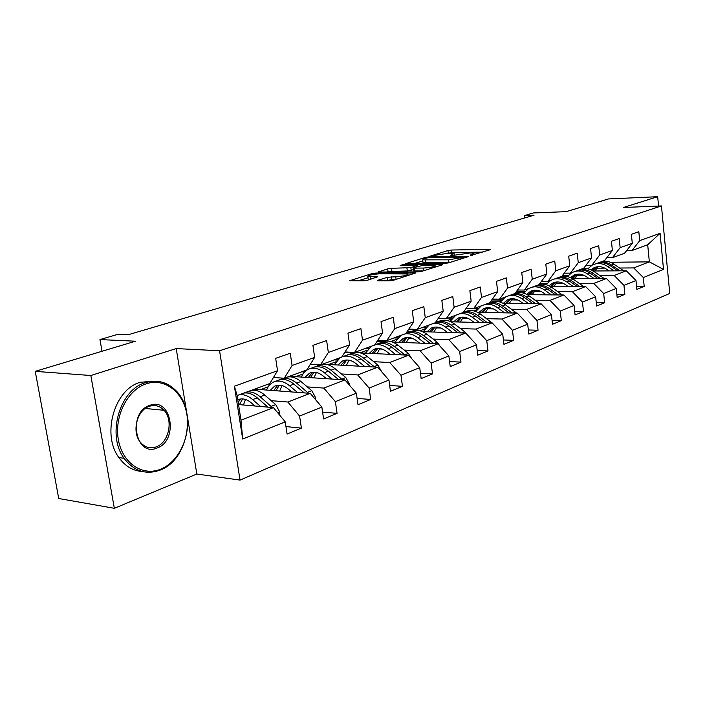 <?xml version="1.0" encoding="UTF-8"?>
<svg xmlns="http://www.w3.org/2000/svg" width="705" height="705" viewBox="0 0 705 705"><rect width="100%" height="100%" fill="white"/><g stroke="black" fill="none" stroke-linecap="round" stroke-linejoin="round"><path stroke-width="1.06" d="M470.711 255.43L490.107 249.764L490.53 249.411L489.49 249.314L451.579 250.028L447.948 250.548L430.623 255.977L447.878 253.306L454.099 253.536L450.398 255.404L450.751 255.73L470.711 252.919L473.945 253.218L470.314 255.095L470.711 255.43M378.083 280.22L377.519 280.705L378.409 280.801L389.557 280.801L393.646 280.211L415.65 272.976L375.906 273.064L372.002 273.628L349.698 280.713L363.533 280.793L367.561 280.22L377.475 276.862L367.851 276.554C368.107 275.258 372.117 274.342 379.88 273.804L407.931 273.954C407.693 275.267 403.639 276.193 395.761 276.721L387.415 277.312L378.083 280.22L378.162 280.793M658.576 206.063L657.677 196.695L608.397 198.951L566.177 211.65L533.482 212.945L524.555 215.554L534.082 215.184L128.354 334.69L118.105 334.267L99.96 339.572L102.005 351.266M90.839 375.509L114.342 508.305L196.836 474.024L176.215 348.578L90.839 375.509L35.25 371.35L135.457 341.211L99.96 339.572M176.215 348.578L219.563 350.746L661.457 205.939L669.75 293.43L240.044 480.105L219.563 350.746M657.677 196.695L623.458 207.49L661.457 205.939M444.679 263.432L448.547 262.877L468.005 256.743L468.455 256.356L467.441 256.259L429.239 256.832L425.538 257.36L405.305 263.758L444.679 263.432M442.22 264.877L421.784 271.328L417.809 271.901L378.18 272.024L387.68 268.861L391.522 268.314L410.839 267.636L417.14 265.424L400.184 265.494L402.59 264.763L441.718 264.366L442.705 264.463L442.22 264.877M114.342 508.305L58.727 498.505L35.25 371.35M285.966 426.587L301.387 428.12L299.599 416.082L321.868 407.102L323.586 418.946L337.06 413.368L335.386 401.665L356.377 393.196L357.99 404.714L370.698 399.462L369.12 388.067L388.94 380.074L390.455 391.293L402.458 386.322L400.978 375.219L419.722 367.666L421.149 378.594L432.517 373.897L431.116 363.075L448.865 355.919L450.213 366.574L460.982 362.123L459.669 351.575L476.501 344.789L477.77 355.179L487.992 350.949L486.75 340.656L502.736 334.214L503.943 344.357L513.654 340.339L512.473 330.284L527.675 324.159L528.821 334.073L538.065 330.248L536.946 320.423L551.425 314.589L552.5 324.274L561.312 320.634L560.255 311.028L574.055 305.468L575.077 314.941L583.476 311.469L582.471 302.075L595.637 296.77L596.615 306.032L604.634 302.718L603.683 293.527L616.258 288.46L617.183 297.528L624.859 294.355L623.951 285.358L635.98 280.511L636.862 289.394L644.194 286.353L643.33 277.55L663.52 269.407L660.074 233.32L647.692 244.758L631.98 250.531L626.595 250.619M301.387 428.12L287.085 434.042L285.252 421.863L242.696 439.021L234.404 386.217L277.541 370.715L275.673 358.325L290.266 353.24L292.082 365.498L314.65 357.391L312.905 345.344L326.635 340.559L328.336 352.474L349.601 344.833L347.962 333.121L360.898 328.609L362.502 340.198L382.568 332.998L381.026 321.595L393.249 317.329L394.756 328.618L413.72 321.806L412.275 310.702L423.837 306.666L425.256 317.664L443.207 311.213L441.841 300.392L452.795 296.576L454.135 307.292L471.16 301.176L469.865 290.619L480.264 286.997L481.524 297.448L497.686 291.641L496.47 281.348L506.34 277.902L507.538 288.107L522.899 282.59L521.744 272.535L531.138 269.257L532.266 279.224L546.895 273.972L545.802 264.146L554.747 261.026L555.813 270.764L569.755 265.759L568.715 256.162L577.245 253.183L578.259 262.701L591.557 257.924L590.57 248.539L598.712 245.701L599.682 255.007L612.381 250.451L611.447 241.26L619.219 238.554L620.144 247.658L632.288 243.304L631.389 234.307L638.827 231.716L639.708 240.634L660.074 233.32M254.567 389.134L310.226 393.355L287.843 402.026L271.178 400.651M273.434 377.501L284.274 378.224L306.798 369.949L314.65 357.391M287.843 402.026L299.599 416.082M310.226 393.355L321.868 407.102M292.082 365.498L284.274 378.224M289.535 376.294L344.912 379.907L323.806 388.085L307.327 386.904M270.138 384.243L268.252 384.11M310.288 364.362L320.458 364.934L341.687 357.135L349.601 344.833M323.806 388.085L335.386 401.665M344.912 379.907L356.377 393.196M328.336 352.474L320.458 364.934M324.987 364.282L377.651 367.208L357.726 374.937L341.44 373.941M304.736 371.685L302.463 371.544M324.512 364.256L322.608 364.15M345.018 351.954L354.58 352.403L374.619 345.045L382.568 332.998M357.726 374.937L369.12 388.067M377.651 367.208L388.94 380.074M362.502 340.198L354.58 352.403M360.634 352.949L408.609 355.205L389.759 362.511L373.676 361.674M350.103 360.44L348.834 360.378M337.475 359.788L334.857 359.647M353.76 352.632L344.86 352.209M377.801 340.224L386.798 340.568L405.754 333.615L413.72 321.806M389.759 362.511L400.978 375.219M408.609 355.205L419.722 367.666M394.756 328.618L386.798 340.568M392.597 342.066L437.92 343.837L420.065 350.764L404.194 350.068M382.128 349.098L379.475 348.984M368.495 348.499L365.56 348.376M383.229 341.705L376.99 341.458M408.785 329.12L417.281 329.376L435.232 322.784L443.207 311.213M420.065 350.764L431.116 363.075M437.92 343.837L448.865 355.919M425.256 317.664L417.281 329.376M422.577 331.685L465.723 333.06L448.785 339.625L433.117 339.061M412.275 338.303L408.556 338.171M397.928 337.783L394.712 337.669M411.5 331.332L407.384 331.2M438.131 318.581L446.159 318.775L463.185 312.518L471.16 301.176M448.785 339.625L459.669 351.575M465.723 333.06L476.501 344.789M454.135 307.292L446.159 318.775M450.874 321.78L492.125 322.828L476.042 329.059L460.568 328.609M440.784 328.028L436.183 327.895M425.89 327.596L422.41 327.49M438.51 321.471L436.183 321.41M465.952 308.579L473.557 308.711L489.728 302.771L497.686 291.641M476.042 329.059L486.75 340.656M492.125 322.828L502.736 334.214M481.524 297.448L473.557 308.711M477.673 312.333L517.241 313.09L501.934 319.021L486.661 318.678M467.803 318.246L462.462 318.122M452.487 317.893L448.785 317.805M491.914 322.82L480.546 314.122C475.108 310.297 469.83 309.548 464.718 311.866L463.502 312.059M492.372 299.07L499.581 299.149L514.958 293.509L522.899 282.59M501.934 319.021L512.473 330.284M517.241 313.09L527.675 324.159M507.538 288.107L499.581 299.149M503.097 303.309L541.14 303.82L526.564 309.469L511.495 309.213M493.465 308.913L487.49 308.808M477.823 308.649L473.91 308.579M517.496 290.019L524.335 290.063L538.981 284.679L546.895 273.972M526.564 309.469L536.946 320.423M541.14 303.82L551.425 314.589M532.266 279.224L524.335 290.063M527.278 294.69L563.929 294.99L550.032 300.374L535.157 300.207M517.884 300.004L511.354 299.933M501.978 299.828L491.914 299.713M541.405 281.401L547.917 281.401L561.876 276.272L569.755 265.759M550.032 300.374L560.255 311.028M563.929 294.99L574.055 305.468M555.813 270.764L547.917 281.401M550.305 286.442L585.67 286.556L572.407 291.703L557.734 291.606M541.149 291.5L534.134 291.456M525.04 291.403L516.527 291.35M564.203 273.17L570.398 273.143L583.722 268.252L591.557 257.924M572.407 291.703L582.471 302.075M585.67 286.556L595.637 296.77M578.259 262.701L570.398 273.143M572.266 278.546L606.441 278.501L593.769 283.419L579.29 283.392M563.33 283.366L555.901 283.357M547.071 283.348L539.977 283.331M585.952 265.318L591.856 265.265L604.59 260.586L612.381 250.451M593.769 283.419L603.683 293.527M606.441 278.501L616.258 288.46M599.682 255.007L591.856 265.265M593.231 270.984L626.304 270.799L614.187 275.505L599.893 275.54M584.524 275.584L576.734 275.611M568.142 275.637L562.343 275.655M606.732 257.801L612.363 257.73L624.542 253.262L632.288 243.304M614.187 275.505L623.951 285.358M626.304 270.799L635.98 280.511M620.144 247.658L612.363 257.73M610.354 262.269L649.349 261.863L633.716 267.926L619.607 268.032M604.784 268.138L596.668 268.191M588.322 268.252L583.643 268.279M633.716 267.926L643.33 277.55M647.692 244.758L649.349 261.863L663.52 269.407M639.708 240.634L631.98 250.531M196.836 474.024L240.044 480.105M524.555 215.554L524.82 217.916M277.541 370.715L269.768 383.555L237.136 395.54L240.995 420.189L273.425 407.622L238.546 404.564M234.404 386.217L237.136 395.54M240.995 420.189L242.696 439.021M273.425 407.622L285.252 421.863M582.991 268.526L588.12 268.49M636.553 286.327L644.194 286.353M616.857 294.293L624.859 294.355M562.167 275.893L567.939 275.875M567.692 276.175L566.908 276.466M596.254 302.612L604.634 302.718M539.801 283.577L546.86 283.586M546.534 283.992L545.212 284.485M574.681 311.31L583.476 311.469M516.351 291.597L524.82 291.65M524.405 292.17L522.493 292.875M552.077 320.423L561.312 320.634M491.738 299.96L501.757 300.083M501.237 300.727L498.691 301.669M528.345 329.966L538.065 330.248M465.864 308.702L477.593 308.905M476.968 309.689L473.707 310.896M503.423 339.977L513.654 340.339M448.098 318.061L452.258 318.158M451.5 319.101L447.472 320.581M477.197 350.5L487.992 350.949M421.731 327.746L425.653 327.86M424.754 328.979L419.88 330.777M449.579 361.559L460.982 362.123M394.016 337.924L397.673 338.056M396.633 339.369L390.826 341.511M420.444 373.201L432.517 373.897M364.873 348.623L368.239 348.772M367.014 350.306L360.185 352.826M389.671 385.468L402.458 386.322M334.161 359.902L337.201 360.061M335.791 361.841L328.636 364.485M357.109 398.422L370.698 399.462M301.775 371.799L304.454 371.967M302.815 374.02L295.598 376.69M322.599 412.108L337.06 413.368M267.556 384.366L269.839 384.533M267.944 386.904L260.656 389.592M482.669 252.108L451.896 252.637L447.79 253.306M422.797 260.965L413.668 263.767M463.176 257.343L429.23 257.492L424.243 258.594L422.656 259.854L448.618 259.828L463.176 257.343L463.282 258.233M422.93 261.978L423 262.542L425.961 262.833L425.617 260.127M449.561 262.56L425.961 262.833M386.56 272.068L388.041 271.619L387.68 268.861M413.544 269.689L407.331 270.967L388.041 271.619M423.308 268.059C430.896 267.548 434.826 266.675 435.108 265.433L423.493 265.265L413.844 267.609L413.333 268.041L414.258 268.138L423.308 268.059L423.652 270.738M413.668 270.632L414.619 270.923L414.258 268.138M423.229 270.87L414.619 270.923M395.575 279.603L391.813 279.603L385.829 280.801M368.151 278.801L368.23 279.383L369.587 279.594M368.01 277.752L358.087 280.793M623.661 270.817L613.879 264.128C610.045 261.599 606.115 260.735 602.07 261.511M598.289 266.666L594.826 270.976M614.064 270.87L607.631 266.472C603.788 263.926 599.832 263.044 595.778 263.829M592.147 265.159L587.838 268.834M609.023 270.896L606.388 269.09C602.185 266.384 598.043 265.944 593.962 267.768L591.028 269.839M620.056 270.835L611.508 265.01C607.684 262.48 603.736 261.608 599.691 262.392M593.002 270.843L596.985 266.807M598.175 262.947C602.229 262.163 606.177 263.036 610.01 265.574L617.739 270.852M596.183 266.966L592.174 270.385M160.669 469.169C178.77 461.978 190.641 436.642 186.878 414.469C183.379 392.209 164.75 377.545 146.208 383.82C127.614 389.733 114.095 416.223 118.352 439.656C122.344 463.194 142.63 476.695 160.669 469.169M145.327 382.7C156.748 379.308 166.803 381.802 175.475 390.2C197.162 410.319 187.882 460.206 160.132 470.103C145.97 475.126 133.95 471.187 124.071 458.294C106.525 435.073 119.656 389.715 145.327 382.7M157.083 448.019C135.201 457.712 127.305 412.134 149.857 405.349C171.615 396.8 178.876 440.713 157.083 448.019M149.328 406.336C137.149 409.931 131.518 431.601 140.189 442.009C144.648 447.375 149.98 448.997 156.202 446.891C168.83 442.669 173.624 420.03 164.062 410.292C159.876 405.895 154.959 404.573 149.328 406.336M142.472 471.53C133.034 470.914 125.19 466.261 118.925 457.598C101.388 434.456 114.51 389.283 140.172 382.304L154.157 381.158M161.921 408.318L163.207 410.213M604.115 278.51L594.095 271.54C590.217 268.949 586.234 268.05 582.154 268.825M578.25 274.148L574.831 278.546M594.103 278.519L587.565 273.989C583.678 271.372 579.677 270.464 575.58 271.24M571.922 272.588L567.393 276.571M589.001 278.528L586.322 276.66C582.066 273.875 577.871 273.408 573.764 275.258L570.539 277.638M600.369 278.51L591.627 272.465C587.741 269.865 583.758 268.957 579.669 269.742M572.821 278.546L576.884 274.28M578.091 270.323C582.18 269.539 586.172 270.447 590.059 273.055L597.946 278.51M576.047 274.439L571.781 278.272M583.696 286.547L573.421 279.295C569.49 276.633 565.472 275.69 561.347 276.475M557.32 281.965L553.945 286.45M573.236 286.512L566.6 281.85C562.652 279.162 558.616 278.211 554.483 278.995M550.781 280.352L546.031 284.67M568.089 286.503L565.357 284.573C561.039 281.709 556.8 281.216 552.658 283.084L549.125 285.816M579.801 286.538L570.838 280.264C566.908 277.594 562.872 276.642 558.748 277.426M551.839 286.442L555.892 282.088M557.1 278.026C561.233 277.25 565.269 278.202 569.208 280.872L577.263 286.53M555.011 282.247L550.552 286.442M562.334 294.972L551.803 287.402C547.626 284.538 543.379 283.595 539.061 284.582M535.439 290.143L532.108 294.725M551.407 294.884L544.665 290.081C540.664 287.314 536.576 286.318 532.407 287.102M528.679 288.468L523.692 293.174M546.199 294.84L543.414 292.857C539.043 289.905 534.76 289.385 530.583 291.271L526.732 294.39M558.289 294.946L549.098 288.415C545.115 285.666 541.035 284.679 536.875 285.454M529.896 294.708L533.932 290.248M535.148 286.089C539.316 285.313 543.396 286.3 547.388 289.059L555.628 294.919M533.015 290.416L528.547 294.699M539.968 303.802L529.164 295.888C524.476 292.663 519.797 291.791 515.117 293.289M512.535 298.717L509.266 303.397M528.53 303.652L521.682 298.691C517.629 295.853 513.504 294.813 509.292 295.589M505.538 296.964L500.303 302.11M523.277 303.582L520.44 301.52C516.007 298.488 511.689 297.933 507.477 299.845L503.37 303.317M535.756 303.749L526.335 296.946C522.299 294.126 518.175 293.095 513.971 293.87M506.93 303.361L510.94 298.805M512.165 294.531C516.368 293.756 520.493 294.787 524.538 297.625L532.971 303.714M509.979 298.964L505.511 303.344M516.518 313.073L505.441 304.789C500.092 301.088 494.884 300.374 489.825 302.639M488.53 307.706L485.331 312.482M504.551 312.844L497.589 307.724C493.482 304.798 489.314 303.714 485.066 304.481M481.286 305.873L475.796 311.513M499.237 312.747L496.346 310.614C491.861 307.486 487.49 306.895 483.251 308.825L479.118 312.359M512.147 312.994L502.471 305.899C498.294 302.93 494.064 301.872 489.763 302.727M482.872 312.43L486.855 307.768M488.08 303.379C492.319 302.612 496.487 303.688 500.585 306.605L509.213 312.941M485.842 307.926L481.374 312.403M463.352 317.144L460.242 322.018M479.374 322.502L472.297 317.215C468.138 314.192 463.925 313.064 459.642 313.822M455.835 315.214L450.081 321.427M474.007 322.37L471.063 320.158C466.516 316.933 462.101 316.298 457.836 318.246L453.676 321.85M487.366 322.705L477.426 315.285C472.711 311.918 468.023 310.923 463.335 312.306M457.633 321.956L461.581 317.18M462.806 312.659C467.08 311.901 471.292 313.02 475.452 316.034L484.282 322.626M460.506 317.338L456.056 321.912M466.966 334.408L464.63 331.685L454.39 323.93C448.873 319.982 443.551 319.18 438.413 321.524L437.69 321.788M436.915 327.076L433.892 332.046M452.91 332.654L445.719 327.173C441.506 324.062 437.25 322.881 432.932 323.63M429.107 325.04L423.167 331.702M447.499 332.478L444.485 330.187C439.885 326.856 435.434 326.177 431.143 328.151L426.957 331.826M461.334 332.919L451.112 325.155C445.692 321.26 440.44 320.414 435.355 322.617C439.911 321.489 444.476 322.599 449.032 325.939L458.083 332.822M431.143 331.958L435.038 327.067M433.901 327.217L429.468 331.905M440.255 346.419L437.259 342.26L426.877 334.24C421.29 330.169 415.924 329.314 410.751 331.676L409.878 332.002M409.111 337.528L406.203 342.604M425.053 343.335L417.748 337.669C413.482 334.443 409.182 333.209 404.837 333.95M400.986 335.36L395.038 342.163M419.598 343.123L416.523 340.735C411.861 337.298 407.367 336.576 403.057 338.559L398.854 342.313M433.954 343.688L423.423 335.536C417.924 331.5 412.601 330.61 407.472 332.857M403.278 342.489L407.12 337.466M405.913 333.386C410.892 331.5 416.003 332.496 421.238 336.356L430.517 343.555M405.921 337.607L401.506 342.418M411.826 358.819L408.415 353.39L397.893 345.106C392.244 340.903 386.825 339.986 381.634 342.366L380.585 342.753M379.836 348.543L377.06 353.725M395.699 354.597L388.279 348.719C383.74 345.238 379.219 343.978 374.699 344.93L375.668 344.56C380.859 342.172 386.287 343.097 391.954 347.336L401.48 354.871M371.376 346.234L365.419 353.179M390.2 354.342L387.063 351.848C382.339 348.296 377.81 347.521 373.483 349.53L369.261 353.355M405.102 355.047L394.262 346.472C388.658 342.286 383.282 341.343 378.118 343.643M373.958 353.575L377.721 348.429M376.452 348.561L372.073 353.487M381.687 371.808L377.986 365.137L367.331 356.571C361.612 352.218 356.148 351.24 350.94 353.637L349.698 354.095M348.984 360.185L346.349 365.472M364.723 366.494L357.179 360.378C351.918 356.307 346.816 355.144 341.846 356.889M340.145 357.708L334.196 364.793M359.18 366.186L355.981 363.577C351.196 359.902 346.631 359.074 342.286 361.092L338.056 365.005M374.655 367.041L363.489 358.008C357.796 353.663 352.359 352.659 347.168 355.012M343.044 365.287L346.719 359.999M343.361 356.422L344.639 355.954C349.847 353.549 355.32 354.536 361.057 358.924L370.848 366.829M345.371 360.114L341.044 365.172M349.477 385.203L349.61 384.437L345.829 377.545L335.042 368.68C330.636 365.146 326.221 363.736 321.824 364.432M316.404 372.504L313.945 377.889M320 364.908L317.083 366.071M331.985 379.061L324.309 372.698C318.501 368.133 312.985 367.067 307.759 369.49L303.952 372.522L301.229 377.06M326.406 378.7L323.128 375.976C318.29 372.161 313.699 371.279 309.345 373.306L305.106 377.307M342.489 379.748L330.989 370.195C325.199 365.675 319.691 364.608 314.483 367.023M310.42 377.66L313.989 372.222M310.385 368.53L311.874 367.975C317.1 365.56 322.608 366.618 328.415 371.165L338.479 379.484M312.553 372.31L308.288 377.519M315.373 399.427L315.664 397.787L311.813 390.676L300.894 381.484C296.426 377.827 291.985 376.338 287.57 377.016M281.965 385.573L279.7 391.037M297.325 392.377L289.526 385.75C283.639 381.008 278.096 379.863 272.87 382.304L269.063 385.379L266.367 390.032M291.72 391.945L288.363 389.098C283.472 385.142 278.845 384.19 274.492 386.234L270.253 390.323M308.446 393.214L296.594 383.097C290.733 378.391 285.181 377.263 279.964 379.695L279.911 379.722M275.928 390.755L279.365 385.168M275.496 381.334L277.232 380.7C282.449 378.259 287.993 379.405 293.87 384.119L304.243 392.896M277.832 385.221L273.646 390.579M279.198 414.575L279.682 411.931L275.743 404.599L264.701 395.056C260.189 391.257 255.712 389.68 251.288 390.341M245.499 399.453L243.454 404.996M260.577 406.494L252.637 399.576C248.107 395.734 243.63 394.13 239.198 394.774M254.946 406.001L251.509 403.004C246.671 398.977 242.097 397.911 237.805 399.805L239.744 399.118M272.35 407.525L260.145 396.756C255.624 392.949 251.147 391.363 246.724 392.015M239.409 404.644L242.696 398.898M243.824 393.082C248.248 392.429 252.725 394.016 257.255 397.849L267.944 407.137M241.057 398.907L238.158 402.053M472.614 255.228L472.517 254.408M452.716 255.518L452.619 254.725M448.274 253.157L447.948 250.548M451.896 252.637L451.579 250.028M489.57 249.931L489.49 249.314M405.886 263.837L405.824 263.344M425.635 258.171L425.538 257.36M429.327 257.492L429.239 256.832M467.521 256.893L467.441 256.259M448.962 262.577L448.618 259.828M460.92 258.973L460.806 258.092M378.805 272.112L378.735 271.584M391.892 271.064L391.522 268.314M407.331 270.967L406.961 268.191M411.209 270.412L410.839 267.636M416.743 266.71L416.629 265.847M402.678 265.468L402.59 264.763M441.797 265.01L441.718 264.366M387.803 280.176L387.415 277.312M391.813 279.603L391.434 276.739M396.113 279.427L395.761 276.721M370.486 279.312L370.143 276.792M376.69 277.4L376.602 276.774M350.367 280.793L350.288 280.229M372.143 274.642L372.002 273.628M376.038 274.06L375.906 273.064M414.787 273.54L414.699 272.879M611.508 265.01L613.879 264.128M607.631 266.472L610.01 265.574M622.303 270.826L623.202 270.482M591.627 272.465L594.095 271.54M587.565 273.989L590.059 273.055M602.396 278.51L603.55 278.07M570.838 280.264L573.421 279.295M566.6 281.85L569.208 280.872M581.581 286.547L583.009 285.992M549.098 288.415L551.803 287.402M544.665 290.081L547.388 289.059M559.796 294.954L561.515 294.293M526.335 296.946L529.164 295.888M521.682 298.691L524.538 297.625M536.972 303.767L539.008 302.983M502.471 305.899L505.441 304.789M497.589 307.724L500.585 306.605M513.02 313.011L515.417 312.086M477.426 315.285L480.546 314.122M472.297 317.215L475.452 316.034M487.878 322.714L490.654 321.647M451.112 325.155L454.39 323.93M445.719 327.173L449.032 325.939M461.431 332.927L464.63 331.685M423.423 335.536L426.877 334.24M417.748 337.669L421.238 336.356M433.822 343.582L437.259 342.26M394.262 346.472L397.893 345.106M388.279 348.719L391.954 347.336M404.793 354.791L408.415 353.39M363.489 358.008L367.331 356.571M357.179 360.378L361.057 358.924M374.161 366.609L377.986 365.137M349.125 384.798L349.583 384.613M330.989 370.195L335.042 368.68M324.309 372.698L328.415 371.165M341.793 379.105L345.829 377.545M314.509 398.413L315.637 397.973M296.594 383.097L300.894 381.484M289.526 385.75L293.87 384.119M307.53 392.332L311.813 390.676M277.779 412.857L279.656 412.117M260.145 396.756L264.701 395.056M252.637 399.576L257.255 397.849M271.205 406.353L275.743 404.599M474.139 254.805L474.016 253.747M454.293 255.069L454.17 254.047M463.626 258.118L463.511 257.202M423 262.542L422.656 259.854M417.289 266.543L417.166 265.618M435.311 267.054L435.17 265.952M413.694 270.835L413.333 268.041M408.151 275.629L408.01 274.536M368.23 279.383L367.851 276.554M595.989 267.019L593.962 267.768M118.925 457.598L124.071 458.294M164.062 410.292L145.265 408.477M575.809 274.501L573.764 275.258M554.72 282.317L552.658 283.084M532.663 290.495L530.583 291.271M509.574 299.061L507.477 299.845M485.366 308.041L483.251 308.825M459.968 317.453L457.836 318.246M433.284 327.349L431.143 328.151M405.216 337.757L403.057 338.559M375.65 348.728L373.483 349.53M344.463 360.29L342.286 361.092M311.522 372.504L309.345 373.306M284.018 378.206L282.59 378.735M276.677 385.423L274.492 386.234"/></g></svg>
